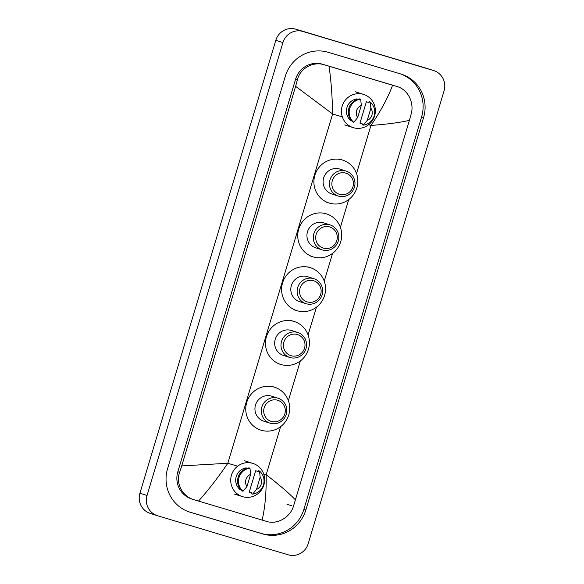 <?xml version="1.0" encoding="UTF-8"?>
<svg xmlns="http://www.w3.org/2000/svg" width="584" height="584" viewBox="0 0 584 584"><rect width="100%" height="100%" fill="white"/><g stroke="black" fill="none" stroke-linecap="round" stroke-linejoin="round"><path stroke-width="0.88" d="M157.352 515.665L150.227 513.394A16.374 15.943 -72.3 0 1 139.919 493.224L275.801 40.318A16.374 15.943 -72.3 0 1 295.781 29.2L426.386 68.248A16.374 15.943 -72.3 0 1 426.649 68.335L433.773 70.606A16.374 15.943 -72.3 0 1 444.081 90.775L308.199 543.682A16.374 15.943 -72.3 0 1 288.219 554.8L157.614 515.752A16.374 15.943 -72.3 0 1 157.352 515.665A16.374 15.943 -72.3 0 1 147.044 495.495L282.926 42.588A16.374 15.943 -72.3 0 1 302.906 31.47L433.51 70.518A16.374 15.943 -72.3 0 1 433.773 70.606M400.843 74L328.281 52.305A35.208 34.281 107.7 0 0 285.32 76.205L167.564 468.726A35.208 34.281 107.7 0 0 189.712 512.095A35.208 34.281 107.7 0 0 190.289 512.27L262.844 533.966A35.208 34.281 107.7 0 0 305.804 510.066L423.568 117.545A35.208 34.281 107.7 0 0 401.412 74.175A35.208 34.281 107.7 0 0 400.843 74M188.793 511.788L260.88 533.345A35.208 34.281 107.7 0 0 303.841 509.438L421.604 116.917A35.208 34.281 107.7 0 0 400.376 73.861M395.113 85.921L396.996 86.52C407.698 89.345 414.443 102.514 411.202 113.843L409.406 120.355C400.106 122.523 387.287 124.217 370.957 125.45C380.929 110.785 388.141 97.375 392.587 85.206L395.477 86.03A22.104 21.52 107.7 0 0 395.113 85.921L322.558 64.225A22.104 21.52 107.7 0 0 295.584 79.234L177.821 471.755A22.104 21.52 107.7 0 0 191.734 498.991L193.968 499.7C182.566 496.648 175.477 483.369 179.638 472.339L181.719 465.915L227.826 463.265C217.803 477.902 208.035 490.509 198.538 501.065L193.968 499.7M409.406 120.355L293.438 506.364C289.941 517.541 277.064 524.906 266.53 521.395L198.538 501.065M392.587 85.206L329.004 66.196C331.091 80.256 332.296 96.185 332.617 113.982L295.606 86.322L181.719 465.915M295.606 86.322L297.402 79.818C299.986 68.343 313.199 61.086 324.434 64.824L329.004 66.196M262.121 520.074C265.07 507.62 266.421 492.509 266.173 474.726C279.137 484.713 288.919 493.122 295.519 499.948M353.4 127.692A17.396 16.943 -72.3 0 1 353.116 127.604A17.396 16.943 -72.3 0 1 342.209 106.025A17.396 16.943 -72.3 0 1 363.394 94.36A17.396 16.943 -72.3 0 1 363.679 94.447A17.396 16.943 -72.3 0 1 374.585 116.019A17.396 16.943 -72.3 0 1 353.4 127.692M362.635 123.998L359.963 123.144L366.38 101.755L369.051 102.609L369.307 101.747L370.198 102.032A13.103 12.753 -72.3 0 1 363.27 125.137L362.379 124.852L362.635 123.998M370.884 108.201A8.191 7.972 -72.3 0 1 367.212 120.443L370.884 108.201L370.198 102.032M367.212 120.443L363.27 125.137M357.941 99.251L356.831 98.9A12.279 11.957 -72.3 0 0 350.415 120.289L351.429 120.611M357.663 117.588A8.191 7.972 -72.3 0 1 361.335 105.346L357.663 117.588L353.721 122.282A13.103 12.753 -72.3 0 1 360.649 99.178L359.759 98.893A13.103 12.753 -72.3 0 0 352.831 121.998L353.721 122.282M361.335 105.346L360.649 99.178M339.465 194.304A11.052 10.76 -72.3 0 1 332.325 180.638A11.052 10.76 -72.3 0 1 345.816 173.134A11.052 10.76 -72.3 0 1 352.948 186.8A11.052 10.76 -72.3 0 1 339.465 194.304M338.428 196.122A13.103 12.753 -72.3 0 1 330.004 179.814A13.103 12.753 -72.3 0 1 346.166 171.097A13.103 12.753 -72.3 0 1 354.378 187.34A13.103 12.753 -72.3 0 1 338.428 196.122M346.166 171.097L339.844 169.083A13.103 12.753 107.7 0 0 323.682 177.799A13.103 12.753 107.7 0 0 331.887 194.041L338.216 196.056M329.398 203.13A22.521 21.922 -72.3 0 1 329.033 203.013A22.521 21.922 -72.3 0 1 314.922 175.09A22.521 21.922 -72.3 0 1 342.341 159.994A22.521 21.922 -72.3 0 1 342.706 160.104A22.521 21.922 -72.3 0 1 356.817 188.026A22.521 21.922 -72.3 0 1 329.398 203.13M323.317 248.105A11.052 10.76 -72.3 0 1 316.185 234.432A11.052 10.76 -72.3 0 1 329.675 226.928A11.052 10.76 -72.3 0 1 336.807 240.601A11.052 10.76 -72.3 0 1 323.317 248.105M322.288 249.923A13.103 12.753 -72.3 0 1 313.863 233.615A13.103 12.753 -72.3 0 1 330.026 224.891A13.103 12.753 -72.3 0 1 338.238 241.141A13.103 12.753 -72.3 0 1 322.288 249.923M330.026 224.891L323.704 222.876A13.103 12.753 107.7 0 0 307.542 231.6A13.103 12.753 107.7 0 0 315.747 247.842L322.076 249.857M313.258 256.931A22.521 21.922 -72.3 0 1 312.893 256.814A22.521 21.922 -72.3 0 1 298.782 228.892A22.521 21.922 -72.3 0 1 326.201 213.795A22.521 21.922 -72.3 0 1 326.565 213.905A22.521 21.922 -72.3 0 1 340.676 241.827A22.521 21.922 -72.3 0 1 313.258 256.931M307.177 301.906A11.052 10.76 -72.3 0 1 300.045 288.233A11.052 10.76 -72.3 0 1 313.535 280.729A11.052 10.76 -72.3 0 1 320.667 294.402A11.052 10.76 -72.3 0 1 307.177 301.906M306.147 303.724A13.103 12.753 -72.3 0 1 297.723 287.416A13.103 12.753 -72.3 0 1 313.885 278.692A13.103 12.753 -72.3 0 1 322.098 294.942A13.103 12.753 -72.3 0 1 306.147 303.724M313.885 278.692L307.564 276.677A13.103 12.753 107.7 0 0 291.401 285.401A13.103 12.753 107.7 0 0 299.607 301.643L305.936 303.658M297.117 310.732A22.521 21.922 -72.3 0 1 296.752 310.615A22.521 21.922 -72.3 0 1 282.641 282.692A22.521 21.922 -72.3 0 1 310.06 267.596A22.521 21.922 -72.3 0 1 310.425 267.706A22.521 21.922 -72.3 0 1 324.536 295.628A22.521 21.922 -72.3 0 1 297.117 310.732M291.036 355.707A11.052 10.76 -72.3 0 1 283.904 342.034A11.052 10.76 -72.3 0 1 297.395 334.53A11.052 10.76 -72.3 0 1 304.527 348.203A11.052 10.76 -72.3 0 1 291.036 355.707M290.007 357.525A13.103 12.753 -72.3 0 1 281.583 341.217A13.103 12.753 -72.3 0 1 297.745 332.493A13.103 12.753 -72.3 0 1 305.958 348.743A13.103 12.753 -72.3 0 1 290.007 357.525M297.745 332.493L291.423 330.478A13.103 12.753 107.7 0 0 275.261 339.202A13.103 12.753 107.7 0 0 283.466 355.444L289.795 357.459M280.977 364.526A22.521 21.922 -72.3 0 1 280.612 364.416A22.521 21.922 -72.3 0 1 266.501 336.493A22.521 21.922 -72.3 0 1 293.913 321.397A22.521 21.922 -72.3 0 1 294.285 321.507A22.521 21.922 -72.3 0 1 308.388 349.429A22.521 21.922 -72.3 0 1 280.977 364.526M271.319 421.429A11.052 10.76 -72.3 0 1 264.187 407.756A11.052 10.76 -72.3 0 1 277.677 400.252A11.052 10.76 -72.3 0 1 284.809 413.925A11.052 10.76 -72.3 0 1 271.319 421.429M270.29 423.247A13.103 12.753 -72.3 0 1 261.866 406.931A13.103 12.753 -72.3 0 1 278.028 398.215A13.103 12.753 -72.3 0 1 286.24 414.457A13.103 12.753 -72.3 0 1 270.29 423.247M278.028 398.215L271.706 396.2A13.103 12.753 107.7 0 0 255.544 404.916A13.103 12.753 107.7 0 0 263.749 421.166L270.078 423.181M261.26 430.247A22.521 21.922 -72.3 0 1 260.895 430.138A22.521 21.922 -72.3 0 1 246.784 402.215A22.521 21.922 -72.3 0 1 274.195 387.119A22.521 21.922 -72.3 0 1 274.568 387.228A22.521 21.922 -72.3 0 1 288.671 415.151A22.521 21.922 -72.3 0 1 261.26 430.247M242.696 496.685A17.396 16.943 -72.3 0 1 242.411 496.597A17.396 16.943 -72.3 0 1 231.505 475.018A17.396 16.943 -72.3 0 1 252.697 463.353A17.396 16.943 -72.3 0 1 252.974 463.44A17.396 16.943 -72.3 0 1 263.88 485.012A17.396 16.943 -72.3 0 1 242.696 496.685M251.93 492.991L249.258 492.137L255.675 470.748L258.347 471.602L258.603 470.74L259.493 471.025A13.103 12.753 -72.3 0 1 252.565 494.13L251.675 493.845L251.93 492.991M260.179 477.194A8.191 7.972 -72.3 0 1 256.507 489.436L260.179 477.194L259.493 471.025M256.507 489.436L252.565 494.13M247.236 468.244L246.127 467.894A12.279 11.957 -72.3 0 0 239.71 489.282L240.725 489.604M246.959 486.581A8.191 7.972 -72.3 0 1 250.638 474.339L246.959 486.581L243.017 491.275A13.103 12.753 -72.3 0 1 249.952 468.171L249.061 467.886A13.103 12.753 -72.3 0 0 242.126 490.991L243.017 491.275M250.638 474.339L249.952 468.171M286.992 504.306L291.642 505.722M356.525 173.565L370.957 125.45L368.592 124.742M342.326 116.888L332.617 113.982L227.826 463.265L237.63 466.193M280.583 426.7L266.173 474.726L263.712 473.989M288.387 400.682L300.293 360.978M308.104 334.961L316.44 307.177M324.244 281.159L332.581 253.376M340.384 227.366L348.721 199.575M147.044 495.495L139.919 493.224M433.51 70.518L426.386 68.248M302.906 31.47L295.781 29.2M282.926 42.588L275.801 40.318M189.143 511.905L190.289 512.27M421.604 116.917L423.568 117.545M303.841 509.438L305.804 510.066M260.88 533.345L262.844 533.966M177.821 471.755L179.638 472.339M295.584 79.234L297.402 79.818M322.558 64.225L324.434 64.824M353.116 127.604L344.743 124.932M363.679 94.447L355.306 91.776M329.033 203.013L326.361 202.166M342.706 160.104L340.034 159.257M312.893 256.814L310.221 255.967M326.565 213.905L323.894 213.058M296.752 310.615L294.081 309.761M310.425 267.706L307.753 266.859M280.612 364.416L277.94 363.562M294.285 321.507L291.606 320.652M260.895 430.138L258.223 429.284M274.568 387.228L271.896 386.374M242.411 496.597L234.038 493.925M252.974 463.44L244.601 460.769"/></g></svg>
